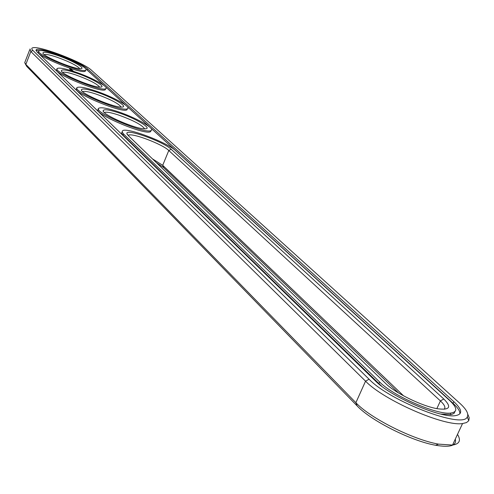 <?xml version="1.0" encoding="UTF-8"?>
<svg xmlns="http://www.w3.org/2000/svg" width="494" height="494" viewBox="0 0 494 494"><rect width="100%" height="100%" fill="white"/><g stroke="black" fill="none" stroke-linecap="round" stroke-linejoin="round"><path stroke-width="0.74" d="M29.683 49.857L24.719 62.67L25.849 64.399L355.871 402.703C370.179 418.103 413.052 439.728 438.511 444.125L452.523 445.069C459.537 443.976 461.192 440.407 457.506 434.374M25.101 63.51L26.762 66.431L357.088 405.852C370.722 420.561 411.403 441.093 435.634 445.261C450.293 447.718 456.857 445.662 455.307 439.098M30.035 48.931L30.832 51.506L365.554 381.164C383.492 400.115 444.192 426.705 462.545 423.549L466.503 422.586L468.757 420.727L469.232 417.844L467.744 414.151M398.559 392.965L163.668 167.596L156.308 162.582M369.074 379.219C389.84 401.202 463.347 429.286 467.281 416.893C468.905 413.836 466.398 409.285 459.772 403.24L91.483 70.234C84.06 62.855 41.786 46.368 33.506 47.659C31.443 47.862 31.252 48.801 32.925 50.474L369.074 379.219L365.554 381.164L355.871 402.703L357.088 405.852M403.561 395.824L162.711 165.311L152.467 158.883M375.347 380.88C390.402 396.528 440.247 418.264 455.24 415.67C462.89 414.398 462.421 409.73 453.85 401.671L87.611 68.925C80.683 61.954 39.384 46.442 36.253 49.69L36.927 51.827L375.347 380.88M444.186 409.26C445.816 407.581 444.557 404.796 440.407 400.912L168.781 150.497C162.532 144.217 132.096 132.651 128.483 135.22L128.15 135.461L385.882 383.671C395.225 393.07 422.154 406.235 437.258 408.705C449.781 410.384 451.961 407.149 443.797 399.01L171.177 149.274C163.539 141.642 125.742 128.119 126.872 133.485L128.15 135.461M121.191 107.087C118.48 103.444 110.026 99.078 95.848 93.996C88.803 91.711 84.431 90.915 82.739 91.6L82.665 91.643M99.646 87.098C96.892 83.721 88.858 79.633 75.533 74.841C68.586 72.562 64.294 71.741 62.664 72.365M79.756 68.666C76.978 65.517 69.314 61.676 56.761 57.143C50.067 54.927 45.88 54.068 44.207 54.575M144.606 128.829C141.939 124.877 133.04 120.203 117.912 114.799C110.847 112.539 106.414 111.761 104.605 112.465L104.413 112.601M459.889 413.867C460.142 411.23 457.87 407.717 453.084 403.326L85.474 68.561M40.063 50.555L36.006 50.616M95.984 91.896C86.703 88.926 81.837 88.259 81.38 89.902C80.578 93.545 114.441 107.927 121.876 107.087C129.274 107.093 112.052 97.071 95.984 91.896M75.675 72.84C66.567 69.889 61.799 69.179 61.373 70.71C60.688 74.125 93.823 88.006 100.517 87.105C107.068 87.03 90.89 77.805 75.675 72.84M56.915 55.235C47.98 52.308 43.311 51.555 42.904 52.988C42.317 56.199 74.724 69.623 80.775 68.678C86.611 68.549 71.358 60.009 56.915 55.235M118.035 112.595C108.594 109.612 103.629 109.001 103.135 110.749C102.184 114.639 136.77 129.564 145.051 128.823C153.461 128.946 135.066 117.992 118.035 112.595M69.901 69.37L70.395 69.531L69.901 69.37M70.525 69.635L69.845 69.376L70.512 69.673M70.389 69.895L70.994 70.129M70.87 70.173L71.185 70.265M71.161 70.58L71.704 70.753L71.161 70.58M122.074 131.91L121.617 133.182L123.068 135.183L381.695 386.252M440.833 414.071L451.399 414.54L454.005 413.41L455.023 411.496M85.61 70.414L85.314 71.167C81.59 74.705 32.641 54.433 38.668 51.845L38.798 51.518M71.846 69.364L69.537 68.586L71.778 69.543M71.877 69.79L70.809 69.493L71.871 69.821M72.291 70.154L71.216 69.876L72.291 70.154M72.828 70.568L71.463 70.111L72.803 70.636M72.525 70.79L73.532 71.229L72.513 70.815M73.767 71.451L73.019 71.204M73.168 71.253L73.618 71.402M105.685 88.809L105.333 89.698C101.035 93.422 50.363 72.192 57.026 69.463L57.119 69.228M127.44 108.729L127.007 109.798C122.03 113.706 69.524 91.409 76.928 88.537L76.971 88.426M151.115 130.49L150.559 131.676C144.785 135.764 90.451 112.329 98.553 109.267M379.645 382.023C393.205 396.027 437.635 415.368 450.985 413.027C457.753 411.891 457.345 407.748 449.762 400.585L175.642 150.707C167.305 142.451 127.433 127.304 122.697 130.644L122.074 131.91L123.549 133.985L379.645 382.023L378.879 383.721M94.632 90.63C85.345 87.617 79.583 86.555 77.354 87.444C69.963 90.291 122.475 112.595 127.446 108.705C131.75 107.044 112.052 96.268 94.632 90.63M74.427 71.673C65.196 68.641 59.527 67.555 57.434 68.413C50.783 71.117 101.461 92.347 105.747 88.648C109.532 87.092 91.001 77.107 74.427 71.673M55.766 54.155C46.597 51.117 41.033 50.005 39.063 50.833C33.042 53.401 81.998 73.674 85.709 70.154C89.062 68.697 71.568 59.397 55.766 54.155M116.565 111.218C107.254 108.229 101.412 107.198 99.028 108.118C90.766 111.094 145.236 134.609 151.022 130.54C155.943 128.767 134.924 117.072 116.565 111.218M70.914 68.913L71.402 69.518M70.154 68.938L70.037 68.623M71.29 70.617L71.63 70.722L71.284 70.63M70.191 68.845L70.642 68.925M32.925 50.474L30.832 51.506L25.849 64.399L26.762 66.431M171.177 149.274L168.781 150.497L162.711 165.311L163.668 167.596M436.844 408.631L440.407 400.912L443.797 399.01M453.85 401.671L453.084 403.326M87.611 68.925L87.216 69.932M123.068 135.183L123.549 133.985M435.634 445.261L438.511 444.125M462.545 423.549L452.523 445.069M467.281 416.893L468.757 420.727M128.317 135.628L128.483 135.22M35.957 50.456L36.253 49.69M127.353 134.578L126.872 133.485M81.714 90.643L81.38 89.902M61.651 71.327L61.373 70.71M43.145 53.513L42.904 52.988M103.536 111.65L103.135 110.749M450.195 414.732L450.985 413.027M85.709 70.154L85.314 71.167M105.747 88.648L105.333 89.698M127.446 108.705L127.007 109.798M151.022 130.54L150.559 131.676"/></g></svg>
